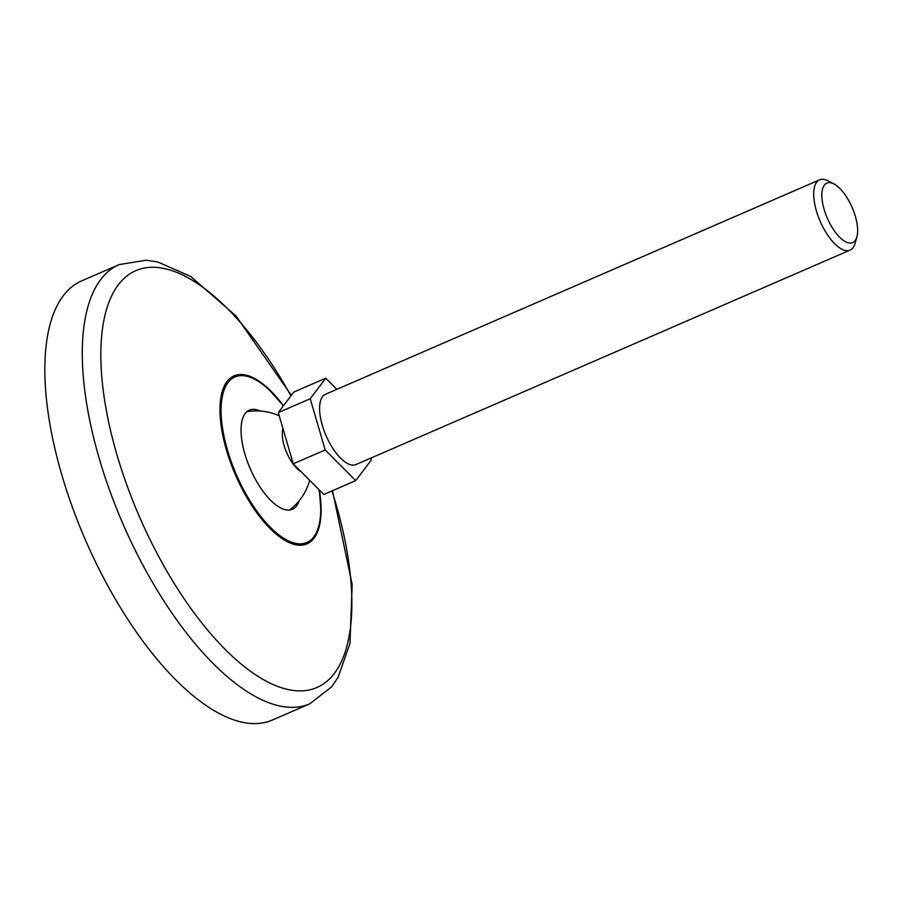 <?xml version="1.0" encoding="UTF-8"?>
<svg xmlns="http://www.w3.org/2000/svg" width="902" height="902" viewBox="0 0 902 902"><rect width="100%" height="100%" fill="white"/><g stroke="black" fill="none" stroke-linecap="round" stroke-linejoin="round"><path stroke-width="1.35" d="M336.863 389.337L325.769 378.197L293.838 392.054L278.29 412.597L293.263 463.808L323.784 494.465L355.715 480.608L371.263 460.065L370.711 458.16M856.9 236.809L855.107 243.281A38.301 15.965 -113.5 0 1 850.09 250.113L355.997 464.541A38.301 15.965 -113.5 0 1 351.115 464.88A38.301 15.965 -113.5 0 1 324.032 430.57A38.301 15.965 -113.5 0 1 325.498 394.264L819.591 179.836A38.301 15.965 -113.5 0 1 828.013 180.84L833.955 183.952A32.427 13.519 -113.5 0 1 852.142 207.471A32.427 13.519 -113.5 0 1 856.9 236.809A32.427 13.519 -113.5 0 1 848.523 242.886A32.427 13.519 -113.5 0 1 823.402 206.682A32.427 13.519 -113.5 0 1 833.955 183.952M850.09 250.113A38.301 15.965 -113.5 0 1 845.219 250.452A38.301 15.965 -113.5 0 1 818.125 216.142A38.301 15.965 -113.5 0 1 819.591 179.836M301.133 471.712A26.327 10.982 -113.5 0 1 286.498 452.229A26.327 10.982 -113.5 0 1 282.991 428.675M325.769 378.197L310.22 398.74L325.194 449.951L355.715 480.608M299.137 500.824A54.041 22.539 -113.5 0 1 293.702 508.604A54.041 22.539 -113.5 0 1 285.528 509.777A54.041 22.539 -113.5 0 1 246.72 459.727A54.041 22.539 -113.5 0 1 250.756 409.666A54.041 22.539 -113.5 0 1 260.159 411.019M332.488 490.688L352.152 584.496L349.976 643.43L337.991 677.503L331.699 686.76L309.826 703.786L272.381 720.033A239.391 99.818 -113.5 0 1 241.916 722.164A239.391 99.818 -113.5 0 1 72.588 507.736A239.391 99.818 -113.5 0 1 81.778 280.838L119.222 264.579L146.169 260.204L157.76 261.986L190.604 276.407L235.941 315.892L291.335 395.358M278.29 412.597L310.22 398.74M293.263 463.808L325.194 449.951M318.992 489.662A90.234 37.625 -113.5 0 1 295.326 543.297A90.234 37.625 -113.5 0 1 221.497 419.701A90.234 37.625 -113.5 0 1 283.284 405.99M319.331 489.989A91.576 38.177 -113.5 0 1 321.101 510.848A91.576 38.177 -113.5 0 1 295.349 544.684A91.576 38.177 -113.5 0 1 222.005 431.145A91.576 38.177 -113.5 0 1 267.838 388.131A91.576 38.177 -113.5 0 1 283.454 405.776L266.564 386.902M331.947 490.925A227.214 94.744 -113.5 0 1 287.896 689.5A227.214 94.744 -113.5 0 1 129.223 491.489A227.214 94.744 -113.5 0 1 131.489 272.855A227.214 94.744 -113.5 0 1 290.951 395.877M309.826 703.786A239.391 99.818 -113.5 0 1 279.361 705.905A239.391 99.818 -113.5 0 1 110.044 491.477A239.391 99.818 -113.5 0 1 119.222 264.579M289.497 510.047A55.056 55.056 0 0 0 309.679 480.292M279.225 415.799A55.056 55.056 0 0 0 246.844 411.752M319.342 490.012L321.112 512.618"/></g></svg>
